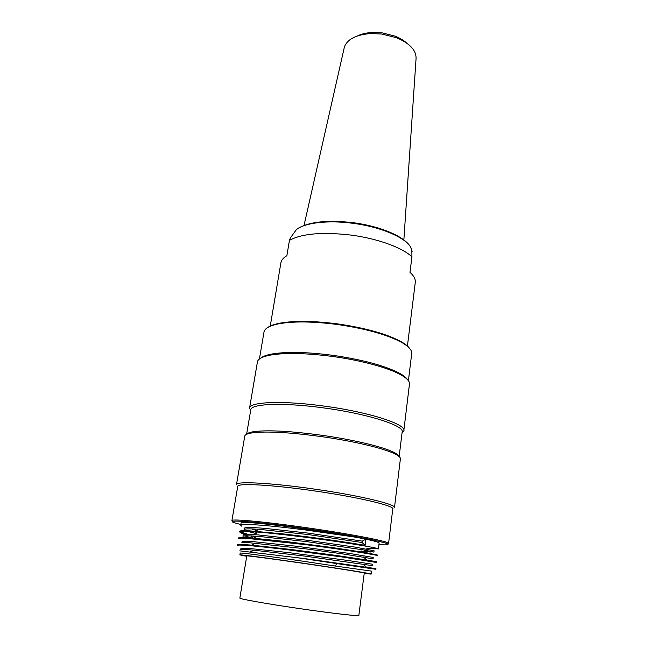 <?xml version="1.0" encoding="UTF-8"?>
<svg xmlns="http://www.w3.org/2000/svg" width="648" height="648" viewBox="0 0 648 648"><rect width="100%" height="100%" fill="white"/><g stroke="black" fill="none" stroke-linecap="round" stroke-linejoin="round"><path stroke-width="0.97" d="M409.439 348.187C407.924 346.202 405.373 344.161 401.792 342.047C387.698 334.214 366.517 328.188 338.24 323.976C313.397 320.76 293.641 320.541 278.956 323.344C273.853 324.405 270.111 325.79 267.746 327.515M408.402 380.708L411.626 354.237C412.493 350.835 409.431 347.036 402.432 342.857C388.184 334.943 366.752 328.852 338.118 324.591C312.968 321.327 292.977 321.108 278.138 323.927C269.576 325.75 264.878 328.374 264.036 331.8L263.939 332.375M407.333 379.453C406.11 377.582 403.664 375.605 400.002 373.523C385.835 365.958 363.706 359.932 333.599 355.428C307.055 351.953 286.376 351.5 271.577 354.067C266.401 355.064 262.813 356.4 260.82 358.085M403.866 430.191L409.39 384.653C410.184 381.826 407.438 378.61 401.161 374.998C389.019 368.015 361.851 360.482 333.38 356.578C306.261 353.03 285.161 352.553 270.086 355.153C262.391 356.651 258.188 358.83 257.467 361.681L257.386 362.192M402.044 432.921L403.761 431.05C407.454 424.772 370.867 412.501 326.074 406.361C284.707 400.432 250.071 401.647 249.577 407.916L250.598 410.8M250.727 410.022L250.8 409.625C251.278 403.526 285.282 402.392 325.855 408.216C369.781 414.242 405.721 426.222 402.116 432.321L399.16 456.548M399.038 456.435C398.585 455.163 396.665 453.705 393.279 452.069C382.336 446.675 352.949 439.628 321.886 435.286C291.803 431.228 269.6 429.948 255.28 431.447C250.533 432.038 247.706 432.969 246.783 434.225M394.502 507.376L400.351 459.197C400.918 457.699 398.974 455.868 394.502 453.705C383.373 448.246 353.371 441.077 321.635 436.639C290.903 432.491 268.248 431.163 253.668 432.661C248.2 433.342 245.244 434.452 244.79 435.974L244.733 436.307M394.446 507.821C397.848 504.727 359.899 495.509 313.948 489.021C271.504 482.882 236.488 481.091 236.52 484.445L244.79 435.974M237.727 486.421L237.767 486.211C237.727 482.979 272.111 484.801 313.737 490.82C358.798 497.194 396.074 506.169 392.753 509.15L388.589 543.348M388.565 543.591C391.74 542.06 353.857 534.495 308.294 527.966C266.19 521.851 231.644 518.659 231.919 520.555L237.767 486.211M240.821 524.507L236.293 523.317C219.923 518.886 255.458 521.308 308.173 528.979C364.654 537.062 402.983 545.673 382.377 544.798L378.934 544.66M378.4 548.897L379.112 543.178C379.647 542.514 375.249 541.185 365.918 539.193L355.906 537.208L304.827 529.886C284.099 527.278 267.462 525.577 254.907 524.783C245.884 524.256 241.145 524.394 240.708 525.212L241.526 526.103M241.08 522.985L241.096 522.879C240.926 521.235 271.48 524.119 308.399 529.481L358.409 537.694M365.918 539.193L365.124 545.357L362.078 542.514L362.264 541.129L365.715 539.144M239.703 531.271C239.906 530.696 243.057 530.542 249.14 530.817L282.828 533.863L307.322 536.819C331.136 539.93 348.835 542.554 365.124 545.357M366.671 548.2L378.327 548.84C376.982 547.706 342.889 542.06 307.225 537.5C282.795 534.398 263.987 532.413 250.784 531.562C243.543 531.198 239.817 531.32 239.622 531.935L241.356 533.101L245.673 534.438M252.169 529.335L256.843 530.412M244.28 528.322L244.304 528.193C245.122 527.294 251.861 527.342 264.506 528.331L308.011 533.085L362.264 541.129M256.835 532.429L254.04 531.773M242.968 536.212L243.186 534.9C243.446 534.227 248.419 534.236 258.115 534.916L306.423 540.165L356.424 547.301L374.09 550.816L373.928 552.12M252.137 538.051L244.409 535.815M242.101 541.639C242.166 541.145 245.673 541.129 252.623 541.582L297.821 546.394L349.944 553.505L373.208 557.458L373.086 558.851M240.975 548.394L247.755 548.297L289.146 552.655L347.952 560.48L371.604 564.084L372.381 564.311L372.227 565.615L304.641 556.065L253.919 550.192C245.219 549.407 240.821 549.245 240.732 549.715L240.951 548.386M251.594 551.375L250.638 551.173M375.808 569.284L337.292 563.647L334.992 565.996L371.474 571.115M376.666 562.505L343.092 557.11L285.922 549.528C257.661 546.175 237.589 544.255 237.387 545.413M377.549 555.733L377.039 555.449C373.945 554.477 341.682 549.253 306.164 544.725L247.001 538.366C241.68 538.091 238.853 538.196 238.521 538.674M254.146 543.097L255.077 543.291M251.489 535.872L256.065 536.876M362.078 542.514L307.8 534.495L259.022 529.311C250.711 528.744 245.843 528.728 244.418 529.278M239.728 550.857L304.139 558.519L375.929 568.612M373.037 558.843L342.014 553.789L305.702 548.832L250.282 542.83C245.025 542.473 242.222 542.514 241.89 542.943M373.888 552.112L363.957 549.966L306.755 541.631L257.329 536.244L245.981 535.742L242.992 536.212M360.912 550.954L370.364 552.023M247.86 531.417L256.632 533.701M256.211 536.269L255.498 536.107M248.135 534.414L239.914 531.725M238.553 538.099L238.569 537.994C238.739 537.395 242.814 537.386 250.784 537.953L286.789 541.615L332.221 547.536L367.116 552.865L377.63 555.101L377.557 555.66M237.427 544.838L237.435 544.741C237.848 544.207 242.636 544.344 251.797 545.146L290.547 549.415L335.915 555.401L368.712 560.285L376.788 561.848L376.715 562.464M337.292 563.647L294.581 557.304M240.157 553.125L240.165 553.084C239.865 552.525 268.815 556.243 303.863 561.346L334.992 565.996M364.208 573.464L371.166 574.096C373.572 573.958 341.488 568.79 303.58 563.282C268.515 558.179 239.558 554.396 239.865 554.899L246.71 556.324M246.767 555.944L246.775 555.919C246.54 555.474 272.533 558.876 303.799 563.428C337.576 568.328 366.363 572.962 364.257 573.099L358.854 615.357C360.806 616.621 331.46 613.308 297.238 608.261C265.55 603.628 239.412 598.93 239.857 598.088L239.873 598.023M411.845 250.565L411.934 256.819C402.351 247.625 377.598 238.553 351.192 235.103C322.518 231.798 301.936 233.539 289.437 240.343L286.878 255.701C283.5 257.685 281.524 259.929 280.965 262.448L280.843 263.153M407.398 346.259L415.198 283.103C415.959 279.758 414.218 276.161 409.981 272.322L411.934 256.819M289.437 240.343L290.336 237.962L296.509 229.481C307.549 221.859 326.479 219.607 353.298 222.709C380.473 226.257 404.968 236.642 410.621 247.139C405.292 237.452 380.579 226.865 353.176 223.341C328.366 219.931 304.9 222.726 296.509 229.481M403.858 239.946L416.065 58.555C416.308 50.277 409.771 43.327 396.471 37.697L381.785 34.028L370.632 33.558C355.995 34.717 347.239 39.236 344.372 47.11L344.08 48.398M406.677 43.052C403.639 40.273 399.719 37.949 394.907 36.069L382.101 32.87L372.365 32.457C366.598 32.765 361.657 33.907 357.566 35.883M411.942 250.322L410.621 247.139L412.128 251.375M278.956 323.344L278.138 323.927M401.792 342.047L402.432 342.857M264.036 331.8L259.411 359.008M271.577 354.067L270.086 355.153M400.002 373.523L401.161 374.998M257.467 361.681L249.577 407.916M250.8 409.625L246.596 434.314M255.28 431.447L253.668 432.661M393.279 452.069L394.502 453.705M241.096 522.879L240.708 525.212M253.328 538.14L250.865 535.847M250.792 551.78L253.919 550.192M363.083 564.092L366.331 567.081M255.612 543.21L251.797 545.146M363.528 557.021L366.736 559.969M257.329 536.244L253.546 538.156M363.957 549.966L367.116 552.865M259.022 529.311L255.288 531.198M239.695 531.271L239.582 531.927M238.569 537.994L238.456 538.666M237.435 544.741L237.33 545.405M375.945 568.612L375.856 569.292M371.539 571.123L371.174 574.039M242.069 541.639L241.85 542.935M244.296 528.193L244.077 529.521M240.165 553.084L239.865 554.899M246.775 555.919L239.857 598.088M257.361 529.197L257.191 530.234M256.227 536.163L256.122 536.852M280.965 262.448L270.216 326.26M344.372 47.11L304.034 225.399M372.365 32.457L370.632 33.558M394.907 36.069L396.471 37.697"/></g></svg>
